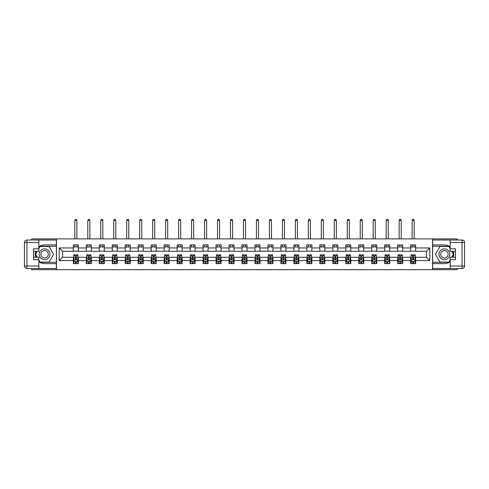 <?xml version="1.0" encoding="UTF-8"?>
<svg xmlns="http://www.w3.org/2000/svg" width="489" height="489" viewBox="0 0 489 489"><rect width="100%" height="100%" fill="white"/><g stroke="black" fill="none" stroke-linecap="round" stroke-linejoin="round"><path stroke-width="0.73" d="M31.687 268.534L31.687 269.659L457.313 269.659L457.313 268.534M457.313 240.007L457.313 238.889L432.533 238.889L432.533 269.659M432.533 238.889L31.687 238.889L31.687 240.007M56.467 269.659L56.467 238.889M415.65 247.954L415.65 244.916L410.662 244.916L410.662 247.954L402.679 247.954L402.679 244.916L397.685 244.916L397.685 247.954L389.702 247.954L389.702 244.916L384.715 244.916L384.715 247.954L376.732 247.954L376.732 244.916L371.738 244.916L371.738 247.954L363.755 247.954L363.755 244.916L358.767 244.916L358.767 247.954L350.784 247.954L350.784 244.916L345.79 244.916L345.79 247.954L337.807 247.954L337.807 244.916L332.82 244.916L332.82 247.954L324.837 247.954L324.837 244.916L319.849 244.916L319.849 247.954L311.86 247.954L311.86 244.916L306.872 244.916L306.872 247.954L298.889 247.954L298.889 244.916L293.901 244.916L293.901 247.954L285.918 247.954L285.918 244.916L280.924 244.916L280.924 247.954L272.941 247.954L272.941 244.916L267.954 244.916L267.954 247.954L259.971 247.954L259.971 244.916L254.977 244.916L254.977 247.954L246.994 247.954L246.994 244.916L242.006 244.916L242.006 247.954L234.023 247.954L234.023 244.916L229.029 244.916L229.029 247.954L221.046 247.954L221.046 244.916L216.059 244.916L216.059 247.954L208.076 247.954L208.076 244.916L203.082 244.916L203.082 247.954L195.099 247.954L195.099 244.916L190.111 244.916L190.111 247.954L182.128 247.954L182.128 244.916L177.14 244.916L177.14 247.954L169.151 247.954L169.151 244.916L164.163 244.916L164.163 247.954L156.18 247.954L156.18 244.916L151.193 244.916L151.193 247.954L143.21 247.954L143.21 244.916L138.216 244.916L138.216 247.954L130.233 247.954L130.233 244.916L125.245 244.916L125.245 247.954L117.262 247.954L117.262 244.916L112.268 244.916L112.268 247.954L104.285 247.954L104.285 244.916L99.298 244.916L99.298 247.954L91.315 247.954L91.315 244.916L86.321 244.916L86.321 247.954L78.338 247.954L78.338 244.916L73.35 244.916L73.35 247.954L59.212 247.954L59.212 260.594L62.537 257.263L73.35 257.263L73.35 263.626L78.338 263.626L78.338 257.263L86.321 257.263L86.321 263.626L91.315 263.626L91.315 257.263L99.298 257.263L99.298 263.626L104.285 263.626L104.285 257.263L112.268 257.263L112.268 263.626L117.262 263.626L117.262 257.263L125.245 257.263L125.245 263.626L130.233 263.626L130.233 257.263L138.216 257.263L138.216 263.626L143.21 263.626L143.21 257.263L151.193 257.263L151.193 263.626L156.18 263.626L156.18 257.263L164.163 257.263L164.163 263.626L169.151 263.626L169.151 257.263L177.14 257.263L177.14 263.626L182.128 263.626L182.128 257.263L190.111 257.263L190.111 263.626L195.099 263.626L195.099 257.263L203.082 257.263L203.082 263.626L208.076 263.626L208.076 257.263L216.059 257.263L216.059 263.626L221.046 263.626L221.046 257.263L229.029 257.263L229.029 263.626L234.023 263.626L234.023 257.263L242.006 257.263L242.006 263.626L246.994 263.626L246.994 257.263L254.977 257.263L254.977 263.626L259.971 263.626L259.971 257.263L267.954 257.263L267.954 263.626L272.941 263.626L272.941 257.263L280.924 257.263L280.924 263.626L285.918 263.626L285.918 257.263L293.901 257.263L293.901 263.626L298.889 263.626L298.889 257.263L306.872 257.263L306.872 263.626L311.86 263.626L311.86 257.263L319.849 257.263L319.849 263.626L324.837 263.626L324.837 257.263L332.82 257.263L332.82 263.626L337.807 263.626L337.807 257.263L345.79 257.263L345.79 263.626L350.784 263.626L350.784 257.263L358.767 257.263L358.767 263.626L363.755 263.626L363.755 257.263L371.738 257.263L371.738 263.626L376.732 263.626L376.732 257.263L384.715 257.263L384.715 263.626L389.702 263.626L389.702 257.263L397.685 257.263L397.685 263.626L402.679 263.626L402.679 257.263L410.662 257.263L410.662 263.626L415.65 263.626L415.65 257.263L426.463 257.263L426.463 251.279L415.65 251.279L415.65 247.954L429.788 247.954L429.788 260.594L415.65 260.594M410.662 260.594L402.679 260.594M397.685 260.594L389.702 260.594M384.715 260.594L376.732 260.594M371.738 260.594L363.755 260.594M358.767 260.594L350.784 260.594M345.79 260.594L337.807 260.594M332.82 260.594L324.837 260.594M319.849 260.594L311.86 260.594M306.872 260.594L298.889 260.594M293.901 260.594L285.918 260.594M280.924 260.594L272.941 260.594M267.954 260.594L259.971 260.594M254.977 260.594L246.994 260.594M242.006 260.594L234.023 260.594M229.029 260.594L221.046 260.594M216.059 260.594L208.076 260.594M203.082 260.594L195.099 260.594M190.111 260.594L182.128 260.594M177.14 260.594L169.151 260.594M164.163 260.594L156.18 260.594M151.193 260.594L143.21 260.594M138.216 260.594L130.233 260.594M125.245 260.594L117.262 260.594M112.268 260.594L104.285 260.594M99.298 260.594L91.315 260.594M86.321 260.594L78.338 260.594M73.35 260.594L59.212 260.594M410.662 247.954L410.662 251.279L402.679 251.279L402.679 247.954M397.685 247.954L397.685 251.279L389.702 251.279L389.702 247.954M384.715 247.954L384.715 251.279L376.732 251.279L376.732 247.954M371.738 247.954L371.738 251.279L363.755 251.279L363.755 247.954M358.767 247.954L358.767 251.279L350.784 251.279L350.784 247.954M345.79 247.954L345.79 251.279L337.807 251.279L337.807 247.954M332.82 247.954L332.82 251.279L324.837 251.279L324.837 247.954M319.849 247.954L319.849 251.279L311.86 251.279L311.86 247.954M306.872 247.954L306.872 251.279L298.889 251.279L298.889 247.954M293.901 247.954L293.901 251.279L285.918 251.279L285.918 247.954M280.924 247.954L280.924 251.279L272.941 251.279L272.941 247.954M267.954 247.954L267.954 251.279L259.971 251.279L259.971 247.954M254.977 247.954L254.977 251.279L246.994 251.279L246.994 247.954M242.006 247.954L242.006 251.279L234.023 251.279L234.023 247.954M229.029 247.954L229.029 251.279L221.046 251.279L221.046 247.954M216.059 247.954L216.059 251.279L208.076 251.279L208.076 247.954M203.082 247.954L203.082 251.279L195.099 251.279L195.099 247.954M190.111 247.954L190.111 251.279L182.128 251.279L182.128 247.954M177.14 247.954L177.14 251.279L169.151 251.279L169.151 247.954M164.163 247.954L164.163 251.279L156.18 251.279L156.18 247.954M151.193 247.954L151.193 251.279L143.21 251.279L143.21 247.954M138.216 247.954L138.216 251.279L130.233 251.279L130.233 247.954M125.245 247.954L125.245 251.279L117.262 251.279L117.262 247.954M112.268 247.954L112.268 251.279L104.285 251.279L104.285 247.954M99.298 247.954L99.298 251.279L91.315 251.279L91.315 247.954M86.321 247.954L86.321 251.279L78.338 251.279L78.338 247.954M73.35 247.954L73.35 251.279L62.537 251.279L59.212 247.954M62.537 251.279L62.537 257.263M429.788 260.594L426.463 257.263M426.463 251.279L429.788 247.954M73.35 246.994L78.338 246.994M73.35 251.193L78.338 251.193M73.35 257.348L73.766 257.348M75.349 257.348L76.345 257.348M77.922 257.348L78.338 257.348M73.35 261.548L73.766 261.548M75.349 261.548L76.345 261.548M77.922 261.548L78.338 261.548M86.321 257.348L86.736 257.348M88.32 257.348L89.316 257.348M90.899 257.348L91.315 257.348M86.321 261.548L86.736 261.548M88.32 261.548L89.316 261.548M90.899 261.548L91.315 261.548M86.321 246.994L91.315 246.994M86.321 251.193L91.315 251.193M99.298 257.348L99.713 257.348M101.29 257.348L102.293 257.348M103.87 257.348L104.285 257.348M99.298 261.548L99.713 261.548M101.29 261.548L102.293 261.548M103.87 261.548L104.285 261.548M99.298 246.994L104.285 246.994M99.298 251.193L104.285 251.193M112.268 257.348L112.684 257.348M114.267 257.348L115.263 257.348M116.847 257.348L117.262 257.348M112.268 261.548L112.684 261.548M114.267 261.548L115.263 261.548M116.847 261.548L117.262 261.548M112.268 246.994L117.262 246.994M112.268 251.193L117.262 251.193M125.245 257.348L125.661 257.348M127.238 257.348L128.24 257.348M129.817 257.348L130.233 257.348M125.245 261.548L125.661 261.548M127.238 261.548L128.24 261.548M129.817 261.548L130.233 261.548M125.245 246.994L130.233 246.994M125.245 251.193L130.233 251.193M138.216 257.348L138.631 257.348M140.215 257.348L141.211 257.348M142.794 257.348L143.21 257.348M138.216 261.548L138.631 261.548M140.215 261.548L141.211 261.548M142.794 261.548L143.21 261.548M138.216 246.994L143.21 246.994M138.216 251.193L143.21 251.193M151.193 257.348L151.608 257.348M153.185 257.348L154.182 257.348M155.765 257.348L156.18 257.348M151.193 261.548L151.608 261.548M153.185 261.548L154.182 261.548M155.765 261.548L156.18 261.548M151.193 246.994L156.18 246.994M151.193 251.193L156.18 251.193M164.163 257.348L164.579 257.348M166.162 257.348L167.159 257.348M168.736 257.348L169.151 257.348M164.163 261.548L164.579 261.548M166.162 261.548L167.159 261.548M168.736 261.548L169.151 261.548M164.163 246.994L169.151 246.994M164.163 251.193L169.151 251.193M177.14 257.348L177.556 257.348M179.133 257.348L180.129 257.348M181.712 257.348L182.128 257.348M177.14 261.548L177.556 261.548M179.133 261.548L180.129 261.548M181.712 261.548L182.128 261.548M177.14 246.994L182.128 246.994M177.14 251.193L182.128 251.193M190.111 257.348L190.527 257.348M192.11 257.348L193.106 257.348M194.683 257.348L195.099 257.348M190.111 261.548L190.527 261.548M192.11 261.548L193.106 261.548M194.683 261.548L195.099 261.548M190.111 246.994L195.099 246.994M190.111 251.193L195.099 251.193M203.082 257.348L203.503 257.348M205.08 257.348L206.077 257.348M207.66 257.348L208.076 257.348M203.082 261.548L203.503 261.548M205.08 261.548L206.077 261.548M207.66 261.548L208.076 261.548M203.082 246.994L208.076 246.994M203.082 251.193L208.076 251.193M216.059 257.348L216.474 257.348M218.051 257.348L219.054 257.348M220.631 257.348L221.046 257.348M216.059 261.548L216.474 261.548M218.051 261.548L219.054 261.548M220.631 261.548L221.046 261.548M216.059 246.994L221.046 246.994M216.059 251.193L221.046 251.193M229.029 257.348L229.445 257.348M231.028 257.348L232.024 257.348M233.608 257.348L234.023 257.348M229.029 261.548L229.445 261.548M231.028 261.548L232.024 261.548M233.608 261.548L234.023 261.548M229.029 246.994L234.023 246.994M229.029 251.193L234.023 251.193M242.006 257.348L242.422 257.348M243.999 257.348L245.001 257.348M246.578 257.348L246.994 257.348M242.006 261.548L242.422 261.548M243.999 261.548L245.001 261.548M246.578 261.548L246.994 261.548M242.006 246.994L246.994 246.994M242.006 251.193L246.994 251.193M254.977 257.348L255.392 257.348M256.976 257.348L257.972 257.348M259.555 257.348L259.971 257.348M254.977 261.548L255.392 261.548M256.976 261.548L257.972 261.548M259.555 261.548L259.971 261.548M254.977 246.994L259.971 246.994M254.977 251.193L259.971 251.193M267.954 257.348L268.369 257.348M269.946 257.348L270.949 257.348M272.526 257.348L272.941 257.348M267.954 261.548L268.369 261.548M269.946 261.548L270.949 261.548M272.526 261.548L272.941 261.548M267.954 246.994L272.941 246.994M267.954 251.193L272.941 251.193M280.924 257.348L281.34 257.348M282.923 257.348L283.92 257.348M285.497 257.348L285.918 257.348M280.924 261.548L281.34 261.548M282.923 261.548L283.92 261.548M285.497 261.548L285.918 261.548M280.924 246.994L285.918 246.994M280.924 251.193L285.918 251.193M293.901 257.348L294.317 257.348M295.894 257.348L296.89 257.348M298.473 257.348L298.889 257.348M293.901 261.548L294.317 261.548M295.894 261.548L296.89 261.548M298.473 261.548L298.889 261.548M293.901 246.994L298.889 246.994M293.901 251.193L298.889 251.193M306.872 257.348L307.288 257.348M308.871 257.348L309.867 257.348M311.444 257.348L311.86 257.348M306.872 261.548L307.288 261.548M308.871 261.548L309.867 261.548M311.444 261.548L311.86 261.548M306.872 246.994L311.86 246.994M306.872 251.193L311.86 251.193M319.849 257.348L320.264 257.348M321.841 257.348L322.838 257.348M324.421 257.348L324.837 257.348M319.849 261.548L320.264 261.548M321.841 261.548L322.838 261.548M324.421 261.548L324.837 261.548M319.849 246.994L324.837 246.994M319.849 251.193L324.837 251.193M332.82 257.348L333.235 257.348M334.818 257.348L335.815 257.348M337.392 257.348L337.807 257.348M332.82 261.548L333.235 261.548M334.818 261.548L335.815 261.548M337.392 261.548L337.807 261.548M332.82 246.994L337.807 246.994M332.82 251.193L337.807 251.193M345.79 257.348L346.206 257.348M347.789 257.348L348.785 257.348M350.368 257.348L350.784 257.348M345.79 261.548L346.206 261.548M347.789 261.548L348.785 261.548M350.368 261.548L350.784 261.548M345.79 246.994L350.784 246.994M345.79 251.193L350.784 251.193M358.767 257.348L359.183 257.348M360.76 257.348L361.762 257.348M363.339 257.348L363.755 257.348M358.767 261.548L359.183 261.548M360.76 261.548L361.762 261.548M363.339 261.548L363.755 261.548M358.767 246.994L363.755 246.994M358.767 251.193L363.755 251.193M371.738 257.348L372.153 257.348M373.737 257.348L374.733 257.348M376.316 257.348L376.732 257.348M371.738 261.548L372.153 261.548M373.737 261.548L374.733 261.548M376.316 261.548L376.732 261.548M371.738 246.994L376.732 246.994M371.738 251.193L376.732 251.193M384.715 257.348L385.13 257.348M386.707 257.348L387.71 257.348M389.287 257.348L389.702 257.348M384.715 261.548L385.13 261.548M386.707 261.548L387.71 261.548M389.287 261.548L389.702 261.548M384.715 246.994L389.702 246.994M384.715 251.193L389.702 251.193M397.685 257.348L398.101 257.348M399.684 257.348L400.68 257.348M402.264 257.348L402.679 257.348M397.685 261.548L398.101 261.548M399.684 261.548L400.68 261.548M402.264 261.548L402.679 261.548M397.685 246.994L402.679 246.994M397.685 251.193L402.679 251.193M410.662 257.348L411.078 257.348M412.655 257.348L413.651 257.348M415.234 257.348L415.65 257.348M410.662 261.548L411.078 261.548M412.655 261.548L413.651 261.548M415.234 261.548L415.65 261.548M410.662 246.994L415.65 246.994M410.662 251.193L415.65 251.193M75.349 262.544L76.345 262.544M73.766 255.814L75.349 255.814L75.349 254.769L73.766 254.769L73.766 259.842L74.597 261.505L77.091 261.505L77.922 259.842L77.922 254.769L76.345 254.769L76.345 255.814L77.922 255.814M77.922 259.842L77.922 263.626M73.766 259.842L73.766 263.626M76.345 261.505L76.345 263.626M75.349 263.626L75.349 261.505M75.349 255.814L75.349 259.219L76.345 259.219L76.345 255.814M76.883 246.994L76.883 244.916M76.883 238.889L76.883 220.423L74.805 220.423L74.805 238.889M74.805 246.994L74.805 244.916M74.805 220.423L75.428 219.341L76.26 219.341L76.883 220.423M47.28 249.592A5.403 5.403 0 0 0 39.896 251.566A5.403 5.403 0 0 0 41.871 258.956A5.403 5.403 0 0 0 49.255 256.976A5.403 5.403 0 0 0 47.28 249.592M46.424 251.065A3.698 3.698 0 0 0 41.369 252.422A3.698 3.698 0 0 0 42.726 257.477A3.698 3.698 0 0 0 47.781 256.12A3.698 3.698 0 0 0 46.424 251.065M38.839 248.656L40.086 246.499L49.065 246.499L53.552 254.274L49.065 262.049L40.086 262.049L38.839 259.885M37.298 257.226L35.599 254.274L37.298 251.322M447.129 249.592A5.403 5.403 0 0 0 439.745 251.566A5.403 5.403 0 0 0 441.72 258.956A5.403 5.403 0 0 0 449.104 256.976A5.403 5.403 0 0 0 447.129 249.592M446.274 251.065A3.698 3.698 0 0 0 441.219 252.422A3.698 3.698 0 0 0 442.576 257.477A3.698 3.698 0 0 0 447.631 256.12A3.698 3.698 0 0 0 446.274 251.065M450.161 259.885L448.914 262.049L439.935 262.049L435.448 254.274L439.935 246.499L448.914 246.499L450.161 248.656M451.702 251.322L453.401 254.274L451.702 257.226M38.839 261.664A9.358 9.358 0 0 0 44.578 263.626L56.382 263.626L56.382 268.534L26.944 268.534A2.494 2.494 0 0 1 24.45 266.04L24.45 242.501A2.494 2.494 0 0 1 26.944 240.007L38.839 240.007L38.839 251.322L33.515 251.322M38.839 240.007L56.382 240.007L56.382 244.916L44.578 244.916A9.358 9.358 0 0 0 38.839 246.884M35.697 251.322A9.358 9.358 0 0 0 35.697 257.226M56.382 263.626L56.382 244.916M33.515 257.226L38.839 257.226L38.839 268.534M38.839 248.822L33.515 248.822L33.515 259.72L38.839 259.72M56.382 246.248L39.939 246.248L38.839 248.161M38.839 260.38L39.939 262.3L56.382 262.3M37.011 251.322L35.306 254.274L37.011 257.226M450.161 246.884A9.358 9.358 0 0 0 444.422 244.916L432.618 244.916L432.618 240.007L462.056 240.007A2.494 2.494 0 0 1 464.55 242.501L464.55 266.04A2.494 2.494 0 0 1 462.056 268.534L450.161 268.534L450.161 257.226L455.485 257.226M450.161 268.534L432.618 268.534L432.618 263.626L444.422 263.626A9.358 9.358 0 0 0 450.161 261.664M453.303 257.226A9.358 9.358 0 0 0 453.303 251.322M432.618 244.916L432.618 263.626M455.485 251.322L450.161 251.322L450.161 240.007M450.161 259.72L455.485 259.72L455.485 248.822L450.161 248.822M432.618 262.3L449.061 262.3L450.161 260.38M450.161 248.161L449.061 246.248L432.618 246.248M451.989 257.226L453.694 254.274L451.989 251.322M88.32 262.544L89.316 262.544M86.736 255.814L88.32 255.814L88.32 254.769L86.736 254.769L86.736 259.842L87.574 261.505L90.068 261.505L90.899 259.842L90.899 254.769L89.316 254.769L89.316 255.814L90.899 255.814M90.899 259.842L90.899 263.626M86.736 259.842L86.736 263.626M89.316 261.505L89.316 263.626M88.32 263.626L88.32 261.505M88.32 255.814L88.32 259.219L89.316 259.219L89.316 255.814M89.86 246.994L89.86 244.916M89.86 238.889L89.86 220.423L87.782 220.423L87.782 238.889M87.782 246.994L87.782 244.916M87.782 220.423L88.405 219.341L89.236 219.341L89.86 220.423M101.29 262.544L102.293 262.544M99.713 255.814L101.29 255.814L101.29 254.769L99.713 254.769L99.713 259.842L100.545 261.505L103.038 261.505L103.87 259.842L103.87 254.769L102.293 254.769L102.293 255.814L103.87 255.814M103.87 259.842L103.87 263.626M99.713 259.842L99.713 263.626M102.293 261.505L102.293 263.626M101.29 263.626L101.29 261.505M101.29 255.814L101.29 259.219L102.293 259.219L102.293 255.814M102.831 246.994L102.831 244.916M102.831 238.889L102.831 220.423L100.752 220.423L100.752 238.889M100.752 246.994L100.752 244.916M100.752 220.423L101.376 219.341L102.207 219.341L102.831 220.423M114.267 262.544L115.263 262.544M112.684 255.814L114.267 255.814L114.267 254.769L112.684 254.769L112.684 259.842L113.515 261.505L116.015 261.505L116.847 259.842L116.847 254.769L115.263 254.769L115.263 255.814L116.847 255.814M116.847 259.842L116.847 263.626M112.684 259.842L112.684 263.626M115.263 261.505L115.263 263.626M114.267 263.626L114.267 261.505M114.267 255.814L114.267 259.219L115.263 259.219L115.263 255.814M115.807 246.994L115.807 244.916M115.807 238.889L115.807 220.423L113.723 220.423L113.723 238.889M113.723 246.994L113.723 244.916M113.723 220.423L114.347 219.341L115.184 219.341L115.807 220.423M127.238 262.544L128.24 262.544M125.661 255.814L127.238 255.814L127.238 254.769L125.661 254.769L125.661 259.842L126.492 261.505L128.986 261.505L129.817 259.842L129.817 254.769L128.24 254.769L128.24 255.814L129.817 255.814M129.817 259.842L129.817 263.626M125.661 259.842L125.661 263.626M128.24 261.505L128.24 263.626M127.238 263.626L127.238 261.505M127.238 255.814L127.238 259.219L128.24 259.219L128.24 255.814M128.778 246.994L128.778 244.916M128.778 238.889L128.778 220.423L126.7 220.423L126.7 238.889M126.7 246.994L126.7 244.916M126.7 220.423L127.323 219.341L128.155 219.341L128.778 220.423M140.215 262.544L141.211 262.544M138.631 255.814L140.215 255.814L140.215 254.769L138.631 254.769L138.631 259.842L139.463 261.505L141.957 261.505L142.794 259.842L142.794 254.769L141.211 254.769L141.211 255.814L142.794 255.814M142.794 259.842L142.794 263.626M138.631 259.842L138.631 263.626M141.211 261.505L141.211 263.626M140.215 263.626L140.215 261.505M140.215 255.814L140.215 259.219L141.211 259.219L141.211 255.814M141.749 246.994L141.749 244.916M141.749 238.889L141.749 220.423L139.671 220.423L139.671 238.889M139.671 246.994L139.671 244.916M139.671 220.423L140.294 219.341L141.125 219.341L141.749 220.423M153.185 262.544L154.182 262.544M151.608 255.814L153.185 255.814L153.185 254.769L151.608 254.769L151.608 259.842L152.44 261.505L154.934 261.505L155.765 259.842L155.765 254.769L154.182 254.769L154.182 255.814L155.765 255.814M155.765 259.842L155.765 263.626M151.608 259.842L151.608 263.626M154.182 261.505L154.182 263.626M153.185 263.626L153.185 261.505M153.185 255.814L153.185 259.219L154.182 259.219L154.182 255.814M154.726 246.994L154.726 244.916M154.726 238.889L154.726 220.423L152.647 220.423L152.647 238.889M152.647 246.994L152.647 244.916M152.647 220.423L153.271 219.341L154.102 219.341L154.726 220.423M166.162 262.544L167.159 262.544M164.579 255.814L166.162 255.814L166.162 254.769L164.579 254.769L164.579 259.842L165.41 261.505L167.904 261.505L168.736 259.842L168.736 254.769L167.159 254.769L167.159 255.814L168.736 255.814M168.736 259.842L168.736 263.626M164.579 259.842L164.579 263.626M167.159 261.505L167.159 263.626M166.162 263.626L166.162 261.505M166.162 255.814L166.162 259.219L167.159 259.219L167.159 255.814M167.696 246.994L167.696 244.916M167.696 238.889L167.696 220.423L165.618 220.423L165.618 238.889M165.618 246.994L165.618 244.916M165.618 220.423L166.242 219.341L167.073 219.341L167.696 220.423M179.133 262.544L180.129 262.544M177.556 255.814L179.133 255.814L179.133 254.769L177.556 254.769L177.556 259.842L178.387 261.505L180.881 261.505L181.712 259.842L181.712 254.769L180.129 254.769L180.129 255.814L181.712 255.814M181.712 259.842L181.712 263.626M177.556 259.842L177.556 263.626M180.129 261.505L180.129 263.626M179.133 263.626L179.133 261.505M179.133 255.814L179.133 259.219L180.129 259.219L180.129 255.814M180.673 246.994L180.673 244.916M180.673 238.889L180.673 220.423L178.595 220.423L178.595 238.889M178.595 246.994L178.595 244.916M178.595 220.423L179.218 219.341L180.05 219.341L180.673 220.423M192.11 262.544L193.106 262.544M190.527 255.814L192.11 255.814L192.11 254.769L190.527 254.769L190.527 259.842L191.358 261.505L193.852 261.505L194.683 259.842L194.683 254.769L193.106 254.769L193.106 255.814L194.683 255.814M194.683 259.842L194.683 263.626M190.527 259.842L190.527 263.626M193.106 261.505L193.106 263.626M192.11 263.626L192.11 261.505M192.11 255.814L192.11 259.219L193.106 259.219L193.106 255.814M193.644 246.994L193.644 244.916M193.644 238.889L193.644 220.423L191.566 220.423L191.566 238.889M191.566 246.994L191.566 244.916M191.566 220.423L192.189 219.341L193.021 219.341L193.644 220.423M205.08 262.544L206.077 262.544M203.503 255.814L205.08 255.814L205.08 254.769L203.503 254.769L203.503 259.842L204.335 261.505L206.829 261.505L207.66 259.842L207.66 254.769L206.077 254.769L206.077 255.814L207.66 255.814M207.66 259.842L207.66 263.626M203.503 259.842L203.503 263.626M206.077 261.505L206.077 263.626M205.08 263.626L205.08 261.505M205.08 255.814L205.08 259.219L206.077 259.219L206.077 255.814M206.621 246.994L206.621 244.916M206.621 238.889L206.621 220.423L204.543 220.423L204.543 238.889M204.543 246.994L204.543 244.916M204.543 220.423L205.166 219.341L205.997 219.341L206.621 220.423M218.051 262.544L219.054 262.544M216.474 255.814L218.051 255.814L218.051 254.769L216.474 254.769L216.474 259.842L217.305 261.505L219.799 261.505L220.631 259.842L220.631 254.769L219.054 254.769L219.054 255.814L220.631 255.814M220.631 259.842L220.631 263.626M216.474 259.842L216.474 263.626M219.054 261.505L219.054 263.626M218.051 263.626L218.051 261.505M218.051 255.814L218.051 259.219L219.054 259.219L219.054 255.814M219.592 246.994L219.592 244.916M219.592 238.889L219.592 220.423L217.513 220.423L217.513 238.889M217.513 246.994L217.513 244.916M217.513 220.423L218.137 219.341L218.968 219.341L219.592 220.423M231.028 262.544L232.024 262.544M229.445 255.814L231.028 255.814L231.028 254.769L229.445 254.769L229.445 259.842L230.276 261.505L232.776 261.505L233.608 259.842L233.608 254.769L232.024 254.769L232.024 255.814L233.608 255.814M233.608 259.842L233.608 263.626M229.445 259.842L229.445 263.626M232.024 261.505L232.024 263.626M231.028 263.626L231.028 261.505M231.028 255.814L231.028 259.219L232.024 259.219L232.024 255.814M232.568 246.994L232.568 244.916M232.568 238.889L232.568 220.423L230.484 220.423L230.484 238.889M230.484 246.994L230.484 244.916M230.484 220.423L231.114 219.341L231.945 219.341L232.568 220.423M243.999 262.544L245.001 262.544M242.422 255.814L243.999 255.814L243.999 254.769L242.422 254.769L242.422 259.842L243.253 261.505L245.747 261.505L246.578 259.842L246.578 254.769L245.001 254.769L245.001 255.814L246.578 255.814M246.578 259.842L246.578 263.626M242.422 259.842L242.422 263.626M245.001 261.505L245.001 263.626M243.999 263.626L243.999 261.505M243.999 255.814L243.999 259.219L245.001 259.219L245.001 255.814M245.539 246.994L245.539 244.916M245.539 238.889L245.539 220.423L243.461 220.423L243.461 238.889M243.461 246.994L243.461 244.916M243.461 220.423L244.084 219.341L244.916 219.341L245.539 220.423M256.976 262.544L257.972 262.544M255.392 255.814L256.976 255.814L256.976 254.769L255.392 254.769L255.392 259.842L256.224 261.505L258.724 261.505L259.555 259.842L259.555 254.769L257.972 254.769L257.972 255.814L259.555 255.814M259.555 259.842L259.555 263.626M255.392 259.842L255.392 263.626M257.972 261.505L257.972 263.626M256.976 263.626L256.976 261.505M256.976 255.814L256.976 259.219L257.972 259.219L257.972 255.814M258.516 246.994L258.516 244.916M258.516 238.889L258.516 220.423L256.432 220.423L256.432 238.889M256.432 246.994L256.432 244.916M256.432 220.423L257.055 219.341L257.886 219.341L258.516 220.423M269.946 262.544L270.949 262.544M268.369 255.814L269.946 255.814L269.946 254.769L268.369 254.769L268.369 259.842L269.201 261.505L271.695 261.505L272.526 259.842L272.526 254.769L270.949 254.769L270.949 255.814L272.526 255.814M272.526 259.842L272.526 263.626M268.369 259.842L268.369 263.626M270.949 261.505L270.949 263.626M269.946 263.626L269.946 261.505M269.946 255.814L269.946 259.219L270.949 259.219L270.949 255.814M271.487 246.994L271.487 244.916M271.487 238.889L271.487 220.423L269.408 220.423L269.408 238.889M269.408 246.994L269.408 244.916M269.408 220.423L270.032 219.341L270.863 219.341L271.487 220.423M282.923 262.544L283.92 262.544M281.34 255.814L282.923 255.814L282.923 254.769L281.34 254.769L281.34 259.842L282.171 261.505L284.665 261.505L285.497 259.842L285.497 254.769L283.92 254.769L283.92 255.814L285.497 255.814M285.497 259.842L285.497 263.626M281.34 259.842L281.34 263.626M283.92 261.505L283.92 263.626M282.923 263.626L282.923 261.505M282.923 255.814L282.923 259.219L283.92 259.219L283.92 255.814M284.457 246.994L284.457 244.916M284.457 238.889L284.457 220.423L282.379 220.423L282.379 238.889M282.379 246.994L282.379 244.916M282.379 220.423L283.003 219.341L283.834 219.341L284.457 220.423M295.894 262.544L296.89 262.544M294.317 255.814L295.894 255.814L295.894 254.769L294.317 254.769L294.317 259.842L295.148 261.505L297.642 261.505L298.473 259.842L298.473 254.769L296.89 254.769L296.89 255.814L298.473 255.814M298.473 259.842L298.473 263.626M294.317 259.842L294.317 263.626M296.89 261.505L296.89 263.626M295.894 263.626L295.894 261.505M295.894 255.814L295.894 259.219L296.89 259.219L296.89 255.814M297.434 246.994L297.434 244.916M297.434 238.889L297.434 220.423L295.356 220.423L295.356 238.889M295.356 246.994L295.356 244.916M295.356 220.423L295.979 219.341L296.811 219.341L297.434 220.423M308.871 262.544L309.867 262.544M307.288 255.814L308.871 255.814L308.871 254.769L307.288 254.769L307.288 259.842L308.119 261.505L310.613 261.505L311.444 259.842L311.444 254.769L309.867 254.769L309.867 255.814L311.444 255.814M311.444 259.842L311.444 263.626M307.288 259.842L307.288 263.626M309.867 261.505L309.867 263.626M308.871 263.626L308.871 261.505M308.871 255.814L308.871 259.219L309.867 259.219L309.867 255.814M310.405 246.994L310.405 244.916M310.405 238.889L310.405 220.423L308.327 220.423L308.327 238.889M308.327 246.994L308.327 244.916M308.327 220.423L308.95 219.341L309.781 219.341L310.405 220.423M321.841 262.544L322.838 262.544M320.264 255.814L321.841 255.814L321.841 254.769L320.264 254.769L320.264 259.842L321.096 261.505L323.59 261.505L324.421 259.842L324.421 254.769L322.838 254.769L322.838 255.814L324.421 255.814M324.421 259.842L324.421 263.626M320.264 259.842L320.264 263.626M322.838 261.505L322.838 263.626M321.841 263.626L321.841 261.505M321.841 255.814L321.841 259.219L322.838 259.219L322.838 255.814M323.382 246.994L323.382 244.916M323.382 238.889L323.382 220.423L321.304 220.423L321.304 238.889M321.304 246.994L321.304 244.916M321.304 220.423L321.927 219.341L322.758 219.341L323.382 220.423M334.818 262.544L335.815 262.544M333.235 255.814L334.818 255.814L334.818 254.769L333.235 254.769L333.235 259.842L334.066 261.505L336.56 261.505L337.392 259.842L337.392 254.769L335.815 254.769L335.815 255.814L337.392 255.814M337.392 259.842L337.392 263.626M333.235 259.842L333.235 263.626M335.815 261.505L335.815 263.626M334.818 263.626L334.818 261.505M334.818 255.814L334.818 259.219L335.815 259.219L335.815 255.814M336.353 246.994L336.353 244.916M336.353 238.889L336.353 220.423L334.274 220.423L334.274 238.889M334.274 246.994L334.274 244.916M334.274 220.423L334.898 219.341L335.729 219.341L336.353 220.423M347.789 262.544L348.785 262.544M346.206 255.814L347.789 255.814L347.789 254.769L346.206 254.769L346.206 259.842L347.043 261.505L349.537 261.505L350.368 259.842L350.368 254.769L348.785 254.769L348.785 255.814L350.368 255.814M350.368 259.842L350.368 263.626M346.206 259.842L346.206 263.626M348.785 261.505L348.785 263.626M347.789 263.626L347.789 261.505M347.789 255.814L347.789 259.219L348.785 259.219L348.785 255.814M349.329 246.994L349.329 244.916M349.329 238.889L349.329 220.423L347.251 220.423L347.251 238.889M347.251 246.994L347.251 244.916M347.251 220.423L347.875 219.341L348.706 219.341L349.329 220.423M360.76 262.544L361.762 262.544M359.183 255.814L360.76 255.814L360.76 254.769L359.183 254.769L359.183 259.842L360.014 261.505L362.508 261.505L363.339 259.842L363.339 254.769L361.762 254.769L361.762 255.814L363.339 255.814M363.339 259.842L363.339 263.626M359.183 259.842L359.183 263.626M361.762 261.505L361.762 263.626M360.76 263.626L360.76 261.505M360.76 255.814L360.76 259.219L361.762 259.219L361.762 255.814M362.3 246.994L362.3 244.916M362.3 238.889L362.3 220.423L360.222 220.423L360.222 238.889M360.222 246.994L360.222 244.916M360.222 220.423L360.845 219.341L361.677 219.341L362.3 220.423M373.737 262.544L374.733 262.544M372.153 255.814L373.737 255.814L373.737 254.769L372.153 254.769L372.153 259.842L372.985 261.505L375.485 261.505L376.316 259.842L376.316 254.769L374.733 254.769L374.733 255.814L376.316 255.814M376.316 259.842L376.316 263.626M372.153 259.842L372.153 263.626M374.733 261.505L374.733 263.626M373.737 263.626L373.737 261.505M373.737 255.814L373.737 259.219L374.733 259.219L374.733 255.814M375.277 246.994L375.277 244.916M375.277 238.889L375.277 220.423L373.193 220.423L373.193 238.889M373.193 246.994L373.193 244.916M373.193 220.423L373.816 219.341L374.653 219.341L375.277 220.423M386.707 262.544L387.71 262.544M385.13 255.814L386.707 255.814L386.707 254.769L385.13 254.769L385.13 259.842L385.962 261.505L388.455 261.505L389.287 259.842L389.287 254.769L387.71 254.769L387.71 255.814L389.287 255.814M389.287 259.842L389.287 263.626M385.13 259.842L385.13 263.626M387.71 261.505L387.71 263.626M386.707 263.626L386.707 261.505M386.707 255.814L386.707 259.219L387.71 259.219L387.71 255.814M388.248 246.994L388.248 244.916M388.248 238.889L388.248 220.423L386.169 220.423L386.169 238.889M386.169 246.994L386.169 244.916M386.169 220.423L386.793 219.341L387.624 219.341L388.248 220.423M399.684 262.544L400.68 262.544M398.101 255.814L399.684 255.814L399.684 254.769L398.101 254.769L398.101 259.842L398.932 261.505L401.426 261.505L402.264 259.842L402.264 254.769L400.68 254.769L400.68 255.814L402.264 255.814M402.264 259.842L402.264 263.626M398.101 259.842L398.101 263.626M400.68 261.505L400.68 263.626M399.684 263.626L399.684 261.505M399.684 255.814L399.684 259.219L400.68 259.219L400.68 255.814M401.218 246.994L401.218 244.916M401.218 238.889L401.218 220.423L399.14 220.423L399.14 238.889M399.14 246.994L399.14 244.916M399.14 220.423L399.764 219.341L400.595 219.341L401.218 220.423M412.655 262.544L413.651 262.544M411.078 255.814L412.655 255.814L412.655 254.769L411.078 254.769L411.078 259.842L411.909 261.505L414.403 261.505L415.234 259.842L415.234 254.769L413.651 254.769L413.651 255.814L415.234 255.814M415.234 259.842L415.234 263.626M411.078 259.842L411.078 263.626M413.651 261.505L413.651 263.626M412.655 263.626L412.655 261.505M412.655 255.814L412.655 259.219L413.651 259.219L413.651 255.814M414.195 246.994L414.195 244.916M414.195 238.889L414.195 220.423L412.117 220.423L412.117 238.889M412.117 246.994L412.117 244.916M412.117 220.423L412.74 219.341L413.572 219.341L414.195 220.423M73.784 259.885L77.904 259.885M77.922 261.407L77.14 261.407M74.548 261.407L73.766 261.407M76.345 258.045L77.922 258.045M73.766 258.045L75.349 258.045M75.349 262.018L76.345 262.018M38.839 242.501L26.944 242.501L26.944 266.04L38.839 266.04M24.45 242.501L26.944 242.501L26.944 240.007M26.944 268.534L26.944 266.04L24.45 266.04M450.161 266.04L462.056 266.04L462.056 242.501L450.161 242.501M464.55 266.04L462.056 266.04L462.056 268.534M462.056 240.007L462.056 242.501L464.55 242.501M86.761 259.885L90.875 259.885M90.899 261.407L90.117 261.407M87.519 261.407L86.736 261.407M89.316 258.045L90.899 258.045M86.736 258.045L88.32 258.045M88.32 262.018L89.316 262.018M99.732 259.885L103.851 259.885M103.87 261.407L103.087 261.407M100.496 261.407L99.713 261.407M102.293 258.045L103.87 258.045M99.713 258.045L101.29 258.045M101.29 262.018L102.293 262.018M112.708 259.885L116.822 259.885M116.847 261.407L116.064 261.407M113.466 261.407L112.684 261.407M115.263 258.045L116.847 258.045M112.684 258.045L114.267 258.045M114.267 262.018L115.263 262.018M125.679 259.885L129.799 259.885M129.817 261.407L129.035 261.407M126.443 261.407L125.661 261.407M128.24 258.045L129.817 258.045M125.661 258.045L127.238 258.045M127.238 262.018L128.24 262.018M138.656 259.885L142.77 259.885M142.794 261.407L142.012 261.407M139.414 261.407L138.631 261.407M141.211 258.045L142.794 258.045M138.631 258.045L140.215 258.045M140.215 262.018L141.211 262.018M151.627 259.885L155.746 259.885M155.765 261.407L154.982 261.407M152.391 261.407L151.608 261.407M154.182 258.045L155.765 258.045M151.608 258.045L153.185 258.045M153.185 262.018L154.182 262.018M164.604 259.885L168.717 259.885M168.736 261.407L167.959 261.407M165.361 261.407L164.579 261.407M167.159 258.045L168.736 258.045M164.579 258.045L166.162 258.045M166.162 262.018L167.159 262.018M177.574 259.885L181.688 259.885M181.712 261.407L180.93 261.407M178.338 261.407L177.556 261.407M180.129 258.045L181.712 258.045M177.556 258.045L179.133 258.045M179.133 262.018L180.129 262.018M190.545 259.885L194.665 259.885M194.683 261.407L193.901 261.407M191.309 261.407L190.527 261.407M193.106 258.045L194.683 258.045M190.527 258.045L192.11 258.045M192.11 262.018L193.106 262.018M203.522 259.885L207.636 259.885M207.66 261.407L206.878 261.407M204.28 261.407L203.503 261.407M206.077 258.045L207.66 258.045M203.503 258.045L205.08 258.045M205.08 262.018L206.077 262.018M216.493 259.885L220.612 259.885M220.631 261.407L219.848 261.407M217.257 261.407L216.474 261.407M219.054 258.045L220.631 258.045M216.474 258.045L218.051 258.045M218.051 262.018L219.054 262.018M229.469 259.885L233.583 259.885M233.608 261.407L232.825 261.407M230.227 261.407L229.445 261.407M232.024 258.045L233.608 258.045M229.445 258.045L231.028 258.045M231.028 262.018L232.024 262.018M242.44 259.885L246.56 259.885M246.578 261.407L245.796 261.407M243.204 261.407L242.422 261.407M245.001 258.045L246.578 258.045M242.422 258.045L243.999 258.045M243.999 262.018L245.001 262.018M255.417 259.885L259.531 259.885M259.555 261.407L258.773 261.407M256.175 261.407L255.392 261.407M257.972 258.045L259.555 258.045M255.392 258.045L256.976 258.045M256.976 262.018L257.972 262.018M268.388 259.885L272.507 259.885M272.526 261.407L271.743 261.407M269.152 261.407L268.369 261.407M270.949 258.045L272.526 258.045M268.369 258.045L269.946 258.045M269.946 262.018L270.949 262.018M281.364 259.885L285.478 259.885M285.497 261.407L284.72 261.407M282.122 261.407L281.34 261.407M283.92 258.045L285.497 258.045M281.34 258.045L282.923 258.045M282.923 262.018L283.92 262.018M294.335 259.885L298.455 259.885M298.473 261.407L297.691 261.407M295.099 261.407L294.317 261.407M296.89 258.045L298.473 258.045M294.317 258.045L295.894 258.045M295.894 262.018L296.89 262.018M307.312 259.885L311.426 259.885M311.444 261.407L310.662 261.407M308.07 261.407L307.288 261.407M309.867 258.045L311.444 258.045M307.288 258.045L308.871 258.045M308.871 262.018L309.867 262.018M320.283 259.885L324.396 259.885M324.421 261.407L323.639 261.407M321.041 261.407L320.264 261.407M322.838 258.045L324.421 258.045M320.264 258.045L321.841 258.045M321.841 262.018L322.838 262.018M333.254 259.885L337.373 259.885M337.392 261.407L336.609 261.407M334.018 261.407L333.235 261.407M335.815 258.045L337.392 258.045M333.235 258.045L334.818 258.045M334.818 262.018L335.815 262.018M346.23 259.885L350.344 259.885M350.368 261.407L349.586 261.407M346.988 261.407L346.206 261.407M348.785 258.045L350.368 258.045M346.206 258.045L347.789 258.045M347.789 262.018L348.785 262.018M359.201 259.885L363.321 259.885M363.339 261.407L362.557 261.407M359.965 261.407L359.183 261.407M361.762 258.045L363.339 258.045M359.183 258.045L360.76 258.045M360.76 262.018L361.762 262.018M372.178 259.885L376.292 259.885M376.316 261.407L375.534 261.407M372.936 261.407L372.153 261.407M374.733 258.045L376.316 258.045M372.153 258.045L373.737 258.045M373.737 262.018L374.733 262.018M385.149 259.885L389.268 259.885M389.287 261.407L388.504 261.407M385.913 261.407L385.13 261.407M387.71 258.045L389.287 258.045M385.13 258.045L386.707 258.045M386.707 262.018L387.71 262.018M398.125 259.885L402.239 259.885M402.264 261.407L401.481 261.407M398.883 261.407L398.101 261.407M400.68 258.045L402.264 258.045M398.101 258.045L399.684 258.045M399.684 262.018L400.68 262.018M411.096 259.885L415.216 259.885M415.234 261.407L414.452 261.407M411.86 261.407L411.078 261.407M413.651 258.045L415.234 258.045M411.078 258.045L412.655 258.045M412.655 262.018L413.651 262.018"/></g></svg>
